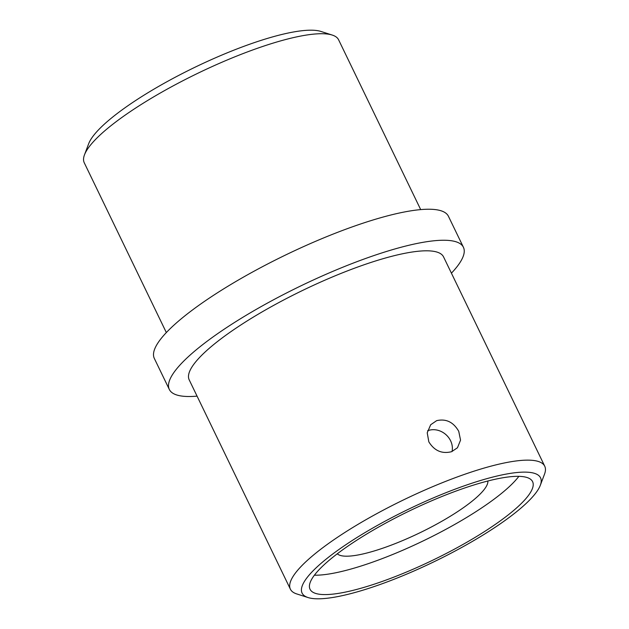 <?xml version="1.0" encoding="UTF-8"?>
<svg xmlns="http://www.w3.org/2000/svg" width="629" height="629" viewBox="0 0 629 629"><rect width="100%" height="100%" fill="white"/><g stroke="black" fill="none" stroke-linecap="round" stroke-linejoin="round"><path stroke-width="0.94" d="M428.836 441.857L427.225 432.807L430.676 424.748L436.644 420.659C446.055 418.513 453.423 422.059 458.738 431.305L460.546 440.127L457.472 447.754L451.638 451.677C442.006 454.107 434.411 450.836 428.836 441.857M452.023 451.536A17.659 15.371 40.7 0 0 450.6 440.787A17.659 15.371 40.7 0 0 427.594 430.771M84.483 154.844L88.665 143.742A132.428 29.201 -25.8 0 1 250.161 44.061A132.428 29.201 -25.8 0 1 320.955 31.45L332.254 35.067A141.258 31.143 154.2 0 0 256.742 48.519A141.258 31.143 154.2 0 0 84.483 154.844A141.258 31.143 154.2 0 0 84.255 162.769L166.339 332.568M463.801 485.989A132.428 29.201 154.2 0 0 337.726 550.351A132.428 29.201 154.2 0 0 308.045 597.55A132.428 29.201 154.2 0 0 378.839 584.939A132.428 29.201 154.2 0 0 540.335 485.258A132.428 29.201 154.2 0 0 463.801 485.989M308.045 597.55L296.746 593.933A141.258 31.143 -25.8 0 1 290.394 589.192A141.258 31.143 -25.8 0 1 462.881 474.934A141.258 31.143 -25.8 0 1 544.745 466.231A141.258 31.143 -25.8 0 1 544.517 474.156L540.335 485.258M487.86 481.004A83.869 18.493 -25.8 0 1 385.042 547.411A83.869 18.493 -25.8 0 1 337.301 553.779M518.862 476.35A123.598 27.251 -25.8 0 1 372.297 562.255A123.598 27.251 -25.8 0 1 314.398 575.189M460.971 489.283A123.598 27.251 -25.8 0 1 532.598 481.665A123.598 27.251 -25.8 0 1 381.669 581.636A123.598 27.251 -25.8 0 1 310.034 589.255A123.598 27.251 -25.8 0 1 460.971 489.283M197.066 396.136A163.328 36.01 -25.8 0 1 169.327 389.461A163.328 36.01 -25.8 0 1 368.767 257.355A163.328 36.01 -25.8 0 1 463.424 247.291A163.328 36.01 -25.8 0 1 451.418 273.175M169.327 389.461L154.333 358.451A163.328 36.01 -25.8 0 1 353.773 226.346A163.328 36.01 -25.8 0 1 448.43 216.274L463.424 247.291M290.394 589.192L189.195 379.853A141.258 31.143 -25.8 0 1 361.691 265.603A141.258 31.143 -25.8 0 1 443.555 256.899L544.745 466.231M420.691 209.606L338.606 39.808A141.258 31.143 154.2 0 0 332.254 35.067"/></g></svg>
